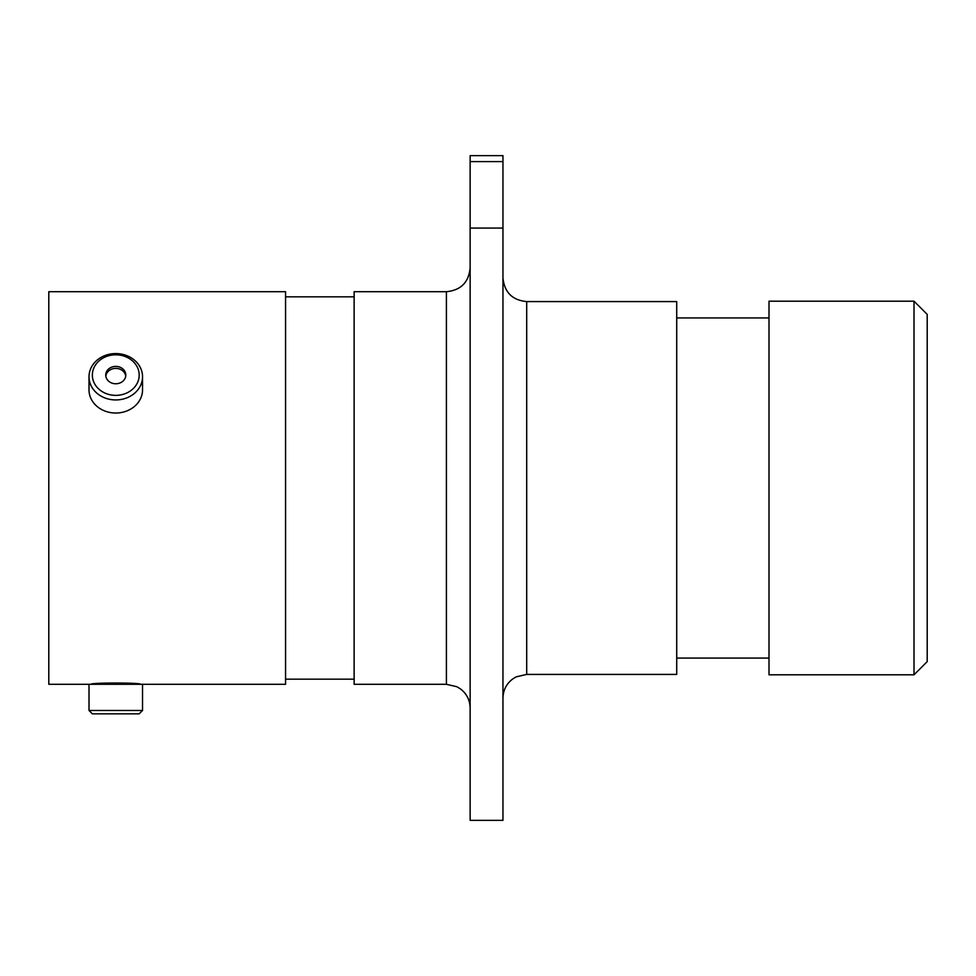 <?xml version="1.0" encoding="UTF-8"?>
<svg xmlns="http://www.w3.org/2000/svg" width="976" height="976" viewBox="0 0 976 976"><rect width="100%" height="100%" fill="white"/><g stroke="black" fill="none" stroke-linecap="round" stroke-linejoin="round"><path stroke-width="1.46" d="M140.422 684.298C141.959 682.614 89.633 682.602 91.122 684.298L92.305 684.298M914.012 301.194L927.2 314.382L927.2 661.618L914.012 674.806L914.012 301.194L769.003 301.194L769.003 674.806L914.012 674.806M526.698 674.416L676.722 674.416L676.722 301.584L526.698 301.584L526.698 674.416L516.255 676.832L512.9 678.832C506.471 683.676 503.165 690.105 502.957 698.145M446.41 291.702L446.41 684.298L354.129 684.298L354.129 291.702L446.41 291.702C460.818 290.299 468.724 282.381 470.139 267.973M89.011 710.479L142.533 710.479L139.19 713.834L92.354 713.834L89.011 710.479L89.011 684.298L285.565 684.298L285.565 291.702L48.8 291.702L48.8 684.298L91.122 684.298M470.139 161.601L470.139 155.635L502.957 155.635L502.957 161.601L470.139 161.601L470.139 228.067L502.957 228.067L502.957 161.601M502.957 228.067L502.957 820.365L470.139 820.365L470.139 228.067M115.766 395.365A23.412 20.276 0 0 0 139.19 375.089A23.412 20.276 0 0 0 115.766 354.813A23.412 20.276 0 0 0 92.354 375.089A23.412 20.276 0 0 0 115.766 395.365M115.766 353.58A26.767 23.18 180 0 1 142.533 376.76A26.767 23.18 180 0 1 115.766 399.94A26.767 23.18 180 0 1 89.011 376.76A26.767 23.18 180 0 1 115.766 353.58M115.766 366.403A10.016 8.674 0 0 0 105.75 375.089A10.016 8.674 0 0 0 115.766 383.763A10.016 8.674 0 0 0 125.794 375.089A10.016 8.674 0 0 0 115.766 366.403M125.721 376.077A10.016 8.674 0 0 0 115.766 368.391A10.016 8.674 0 0 0 105.823 376.077M142.533 376.76L142.533 389.851A26.767 23.18 180 0 1 115.766 413.031A26.767 23.18 180 0 1 89.011 389.851L89.011 376.76M446.41 684.298L456.841 686.714L460.501 688.946C466.735 693.777 469.944 700.146 470.139 708.027M769.003 317.932L676.722 317.932M354.129 296.838L285.565 296.838M354.129 679.162L285.565 679.162M769.003 658.068L676.722 658.068M526.698 301.584C512.278 300.181 504.372 292.275 502.957 277.855M142.533 710.479L142.533 684.298"/></g></svg>
